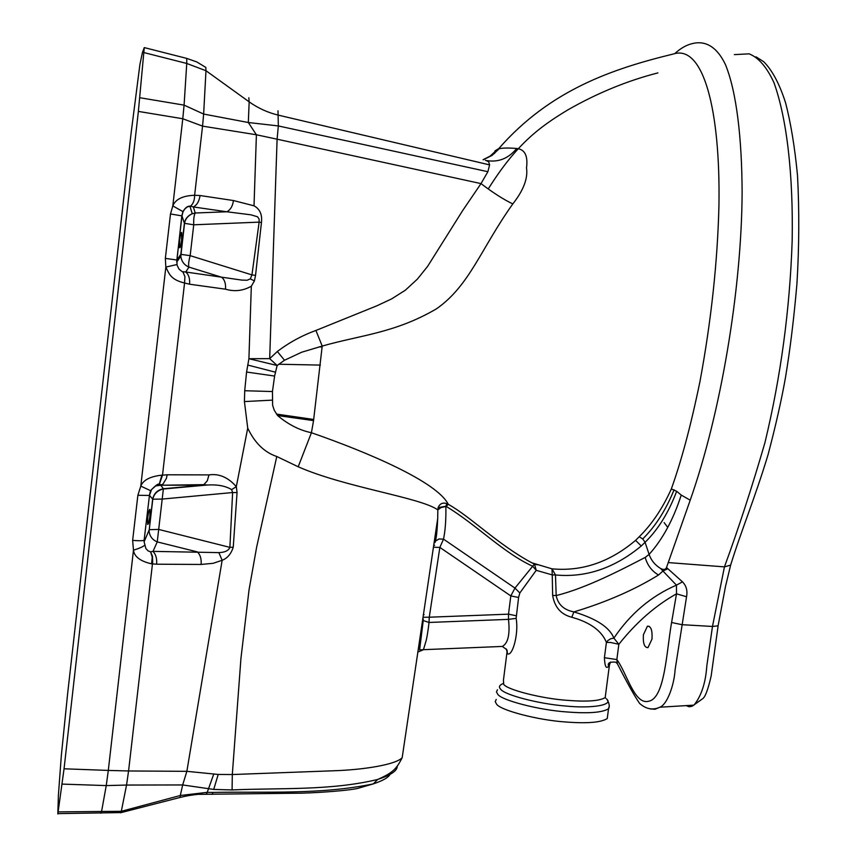 <?xml version="1.0" encoding="UTF-8"?>
<svg xmlns="http://www.w3.org/2000/svg" width="857" height="857" viewBox="0 0 857 857"><rect width="100%" height="100%" fill="white"/><g stroke="black" fill="none" stroke-linecap="round" stroke-linejoin="round"><path stroke-width="1.29" d="M248.83 97.741L249.162 101.854L205.98 70.724L205.841 67.435L196.746 61.908L186.73 58.394L186.751 63.461L205.98 70.724L203.645 114.056L184.084 105.132L182.777 118.748L202.552 126.129L203.645 114.056L248.326 122.519L256.404 134.774L277.1 139.198L278.332 125.936L248.326 122.519L249.162 101.854C258.15 108.239 267.962 112.685 278.579 115.202L489.593 164.887L487.89 171.721L481.002 183.602L277.1 139.198L269.676 358.644L277.132 365.5L284.513 360.251L277.325 351.488C289.28 342.457 302.146 335.451 315.922 330.459L322.211 346.078C360.368 335.119 394.766 333.191 436.417 308.863C469.636 285.713 480.756 248.991 512.807 203.912C523.488 190.393 528.062 178.374 526.519 167.865C528.083 155.749 524.816 149.3 516.685 148.497C508.576 158.406 498.678 162.444 486.969 160.634M186.73 58.394L144.276 47.596L138.373 111.41L182.777 118.748L172.814 205.905C175.492 199.252 182.755 195.707 194.625 195.267L202.552 126.129L256.404 134.774L254.015 205.819L233.447 200.538C232.675 206.13 230.458 209.879 226.816 211.775L193.382 206.955L195.214 212.997C194.014 215.086 193.521 219.017 193.736 224.802L184.405 223.313C185.166 218.889 187.779 215.696 192.257 213.736L195.214 212.997L226.816 211.775L250.93 214.818L257.582 216.8L259.114 219.103L259.135 222.134L261.449 222.541C262.349 214.582 259.864 209.001 254.015 205.819M143.955 52.588L186.751 63.461L184.084 105.132L139.809 97.73M485.405 160.27L488.64 161.694L489.593 164.887M512.807 203.912C503.787 199.638 493.193 192.868 481.002 183.602L462.587 210.693L427.643 266.323L417.402 279.103L405.382 290.169L391.617 298.9L376.834 305.82L315.922 330.459M277.325 351.488L269.676 358.644L248.916 358.708L277.132 365.5L274.604 376.052L246.58 372.034L244.716 390.728L272.451 391.553L272.622 405.329L274.272 410.289L277.604 415.559L313.544 420.605L322.211 346.078L301.664 352.227L284.513 360.251M272.451 391.553L274.604 376.052M272.087 400.144L244.427 401.579L247.727 428.146C254.754 442.93 264.438 452.378 276.779 456.502L298.193 466.776L311.423 432.731C299.575 430.289 288.306 424.558 277.604 415.559M435.013 542.588L437.691 518.603L402.19 757.609C396.448 764.487 364.075 769.886 332.334 770.818L232.311 774.535L232.097 789.95C279.81 787.754 330.309 790.882 377.691 779.452C390.835 775.146 397.348 770.754 397.209 766.276M276.779 456.502L256.65 547.109L249.044 589.82L240.946 658.347L232.311 774.535L218.214 774.449L186.858 771.321L182.68 784.948L213.714 789.426L218.214 774.449M434.295 547.248L439.855 547.409L443.519 539.139L438.966 538.989L435.581 541.024C436.084 537.253 436.952 535.764 437.691 518.603L437.852 509.915C420.701 497.467 345.242 487.483 298.193 466.776M232.097 789.95L213.714 789.426M390.599 772.511C390.438 776.281 384.686 780.074 373.32 783.876C320.325 794.91 265.809 791.375 212.89 792.436L206.848 792.382L180.302 795.51L180.131 797.438L178.877 797.771M445.876 506.98C446.047 518.881 445.415 528.801 443.969 536.739L443.519 539.139L514.971 588.084L532.679 566.241C502.92 552.604 475.989 524.27 446.165 506.412L440.948 507.58L437.852 509.915L438.141 507.601C439.834 503.595 442.737 502.277 446.84 503.648L448.254 504.323C437.188 481.838 367.632 452.25 311.423 432.731L313.544 420.605M244.427 401.579L244.716 390.728M205.551 794.246L206.333 794.31L206.848 792.382M138.373 111.41L64.05 768.793L57.826 813.979L58.394 795.317L61.318 755.735L67.628 693.709L131.025 133.788L139.916 64.425L142.433 52.545L144.276 47.596M120.473 812.779L121.276 812.565L121.319 811.3L180.302 795.51L182.68 784.948L126.547 785.055L128.571 770.968L186.858 771.321L222.156 560.274L213.189 563.295L201.095 564.452C201.556 559.053 200.345 554.886 197.453 551.919L157.249 541.903C152.353 539.824 149.643 536.236 149.097 531.126L152.632 499.288C153.885 493.45 157.474 489.936 163.387 488.736L157.249 541.903L153.007 551.372L150.575 551.822L148.186 550.933L145.883 548.566L144.115 541.795L149.268 529.69L152.782 499.203L162.069 499.085L232.622 492.539L231.626 489.604C225.53 485.93 217.464 484.398 207.437 485.008L203.805 484.655L202.616 485.169L207.426 485.008L163.119 489.036C157.442 490.461 153.992 493.846 152.782 499.203L149.461 495.389L151.539 489.529L155.674 485.94L160.784 485.233L163.387 488.736L202.616 485.169L160.784 485.233L203.805 484.655L207.298 480.82L208.979 474.907C219.017 473.407 228.133 477.328 236.318 486.658L237.057 492.561L233.243 547.173C231.111 553.911 227.416 558.282 222.156 560.274L218.856 552.615L153.007 551.372C155.888 554.404 157.099 558.689 156.606 564.206L151.582 563.842C140.377 561.281 134.345 556.729 133.467 550.194L108.303 770.422L128.571 770.968L152.685 561.892L152.492 556.257L150.575 551.822L152.235 557.114L151.582 563.842M64.05 768.793L108.303 770.422L106.247 785.59L126.547 785.055L121.319 811.3L101.576 811.472L100.815 813.239M206.333 794.31L198.01 794.343C191.807 795.028 187.501 795.617 180.131 797.438L121.276 812.565L58.04 813.636M483.273 159.756L492.036 155.417L499.245 148.711C502.888 147.886 508.704 147.811 516.685 148.497M499.245 148.711L497.788 149.129L490.043 156.167L483.069 159.713M645.085 542.31C658.133 529.53 668.653 512.529 676.655 491.297L671.342 488.929C662.557 508.426 651.845 524.355 639.215 536.739L635.573 540.36C609.777 562.149 581.914 571.64 551.994 568.834L555.475 574.961C585.845 577.832 614.448 568.18 641.261 545.984L645.085 542.31L642.729 538.935L639.215 536.739M446.165 506.412L448.254 504.323C470.075 516.268 497.778 544.506 531.886 562.835L551.994 568.834L552.251 574.918L536.225 570.323L519.824 592.99L518.592 597.479L516.128 618.358C518.913 633.473 512.604 656.344 507.601 653.891L506.841 649.788M645.075 542.31L649.113 554.415L645.192 557.414C647.389 565.234 651.834 571.094 658.508 575.004L662.943 571.03L660.758 568.587C655.016 565.063 651.138 560.339 649.113 554.415C662.547 539.46 673.259 519.685 681.24 495.067L676.655 491.297M674.866 53.53C680.651 48.271 686.436 44.971 692.199 43.632C704.861 40.354 716.666 46.117 725.493 64.704C736.591 91.999 741.894 138.127 742.119 192.568C741.616 289.891 720.791 413.256 690.206 500.199L666.51 567.516L682.472 581.86C686.307 585.695 687.668 590.666 686.543 596.751L675.102 669.735C674.148 685.45 667.067 704.658 659.869 707.196L655.048 709.242L650.259 708.921M685.996 705.6L689.189 706.768L692.07 706.264L702.965 698.498C705.45 696.484 708.182 688.974 711.16 675.959L718.123 625.835L712.478 626.456L681.947 624.689L671.588 622.482L676.505 593.826C655.444 605.599 636.226 622.418 618.85 644.282L616.847 659.569L617.372 663.714C627.185 682.986 634.598 696.216 639.59 703.404C646.103 709.168 652.852 710.432 659.869 707.207L693.956 705.14C701.369 695.97 705.654 682.868 706.821 665.857L712.478 626.456L724.444 566.873L668.181 562.578M731.342 562.706L730.646 565.117L724.444 566.873C738.498 528.608 751.996 487.205 764.937 442.673C780.802 376.748 789.875 309.431 792.168 240.721C793.314 174.967 786.93 118.994 774.042 82.85C766.929 67.253 758.616 57.59 749.104 53.841L734.353 54.623M645.192 557.414C622.461 569.198 586.584 588.041 556.193 595.561C557.982 604.528 563.895 609.97 573.933 611.909C596.376 618.658 609.691 627.399 613.88 638.144C630.259 613.773 651.116 596.108 676.452 585.149L662.943 571.03L667.614 568.844M555.475 574.961L556.193 595.561L552.636 595.444L552.251 574.918L555.475 574.961M658.508 575.004C634.576 589.787 606.392 602.085 573.933 611.909L571.769 617.233C561.035 614.512 554.661 607.249 552.636 595.444M494.65 153.414L494.971 150.918L497.788 149.129M666.51 567.516C665.632 569.637 663.714 570.001 660.758 568.587M643.414 634.726C642.879 643.403 644.41 647.699 647.988 647.613L651.984 639.086C652.509 630.366 650.988 626.071 647.421 626.188L643.414 634.726M682.472 581.86L676.452 585.149L676.505 593.826L686.543 596.751M610.441 662.054L609.445 664.968C606.531 669.799 604.849 667.378 604.41 657.705L606.413 642.429L607.892 640.522L610.762 638.733L613.88 638.144L618.85 644.282L610.548 642.471L606.413 642.429C602.225 632.07 592.605 624.271 577.532 619.022L571.769 617.233M496.224 699.43L495.239 701.637L496.492 704.026C499.888 710.174 537.982 720.212 565.556 721.969C587.152 723.651 601.046 722.515 607.249 718.552L607.72 714.952M609.991 663.661L610.377 662.354M671.588 622.482C666.446 651.931 664.925 697.919 648.835 701.208C634.426 705.365 627.003 673.238 616.847 659.569L604.41 657.705M531.886 562.835L534.468 564.024L536.225 570.323L532.679 566.241L534.425 564.013L537.243 564.838M423.337 649.702L422.662 649.692M500.917 646.489L502.288 646.435C508.051 643.414 510.119 634.394 508.49 619.365L429.014 622.461L428.725 624.967C428.489 627.335 426.882 638.904 425.747 641.979L423.444 649.713L417.734 652.091M516.257 615.765L508.501 614.158L508.49 619.365L516.128 618.358M506.733 649.606L502.288 646.435L419.609 649.842L423.24 620.543L429.014 622.461L429.271 617.211L508.501 614.158L510.815 595.926L518.592 597.479M519.824 592.99L514.971 588.084L510.815 595.926L439.855 547.409L429.271 617.211L423.701 617.254M433.706 545.116L434.638 545.298M423.326 614.533L424.086 614.683M423.412 619.215L422.672 618.893M506.262 648.92L507.601 653.891M435.581 541.024L435.131 541.967M446.84 503.648L445.865 506.251L438.141 507.601M147.736 517.735L147.618 524.334C148.315 524.784 149.075 522.009 149.889 516.01L150.007 509.412C149.311 508.94 148.55 511.715 147.736 517.735M144.512 545.406C142.915 546.777 139.241 548.373 133.467 550.194L132.642 540.371C138.609 540.885 142.433 540.863 144.105 540.285L144.115 541.795L149.268 529.69L158.577 529.401L229.89 547.366C228.519 550.676 224.845 552.422 218.856 552.615M237.057 492.561L232.622 492.539L229.89 547.366L233.243 547.173M144.105 540.285L149.461 495.389L144.105 540.285M132.642 540.371L137.87 495.282L149.322 495.464L150.564 490.665L140.794 486.112C143.173 480.081 150.211 476.417 161.909 475.142L159.156 484.494L158.277 485.158L159.295 484.441L162.509 475.164L167.136 474.789L166.44 478.335L163.076 483.926L161.973 484.708L159.145 484.494C158.674 483.112 155.813 485.169 150.564 490.665L150.821 490.718M247.727 428.146L236.318 486.658L231.626 489.604M161.909 475.142L162.509 475.164L184.555 283.014C170.361 279.532 169.29 273.812 165.83 267.084L165.347 258.364L170.5 213.95L181.973 215.9L183.055 211.69L184.887 208.851L187.479 206.858L190.49 206.162C193.221 203.891 194.603 200.259 194.625 195.267L200.024 195.525C199.231 201.202 197.024 205.016 193.382 206.955L190.49 206.162M246.58 372.034L248.916 358.708L251.326 286.217L254.411 280.925L250.308 278.868L251.947 274.904L255.547 275.354L261.449 222.541M275.429 372.174L247.684 365.039M183.055 211.69L172.814 205.905L170.5 213.95M179.702 239.864L179.584 247.641C180.206 248.284 180.891 245.863 181.62 240.389L181.738 232.601C181.106 231.947 180.431 234.368 179.702 239.864M251.326 286.217C243.142 290.844 234.529 291.841 225.498 289.184L189.579 284.213C190.04 278.643 188.754 274.572 185.723 272.001L182.273 271.69L178.995 269.119L177.11 265.252L176.842 260.025L165.347 258.364M225.498 289.184C225.937 283.731 224.652 279.746 221.62 277.218L188.969 267.116C188.251 264.995 188.658 261.181 190.168 255.654L251.947 274.904L259.135 222.134L193.736 224.802L190.168 255.654L180.838 254.358L184.405 223.313L181.973 215.9L176.842 260.025L180.838 254.358L180.816 256.211C181.502 261.417 184.212 265.049 188.969 267.116L185.723 272.001L241.813 280.1L247.191 280.239L250.308 278.868M176.949 264.545L165.83 267.084L140.794 486.112L137.87 495.282M182.895 271.873L184.93 276.65L184.555 283.014L189.579 284.213M255.547 275.354L254.411 280.925M180.366 256.864L179.424 256.575L178.695 259.243M487.89 171.721L278.332 125.936L278 110.821M320.368 365.093L278.686 364.236M313.716 419.469L276.479 414.081M322.136 347.021L319.05 346.871M213.822 773.892L206.537 794.278L205.755 794.257M211.572 794.3L212.375 794.3L212.89 792.436M201.095 564.452L156.606 564.206M58.244 811.9L101.576 811.472L106.247 785.59L62.175 784.101M498.506 148.904C550.033 89.76 612.787 68.731 673.645 53.927C703.201 44.596 720.555 109.214 718.937 205.83C717.513 262.349 711.192 320.904 699.965 381.515C690.388 427.804 681.176 461.323 671.342 488.929M635.573 540.36L641.261 545.984M674.073 489.776C665.878 510.033 655.423 526.423 642.729 538.935M690.206 500.199L681.24 495.067M664.132 522.577L667.732 527.355M488.233 188.958C515.764 145.197 537.939 127.843 568.245 109.653C597.661 92.91 627.549 80.665 657.908 72.909M755.981 56.819L763.694 61.704C772.264 70.231 779.581 84.007 785.633 103.011C790.85 123.237 794.803 147.404 797.513 175.524C799.367 210.929 799.174 247.062 796.924 283.924C793.893 318.75 790.068 350.01 785.451 377.68C781.445 400.305 775.649 425.972 768.054 454.692C754.835 498.463 741.155 530.89 730.635 565.117L725.451 586.67L718.23 625.085M507.205 650.592L503.423 680.329L503.723 684.347C506.948 689.724 541.828 698.637 567.002 700.319C586.788 701.915 599.504 701.005 605.181 697.609L605.588 694.47M606.606 699.001C613.869 705.043 591.823 708.739 565.277 705.986C538.678 703.918 504.537 694.909 500.734 689.296C498.474 687.078 499.256 685.172 503.08 683.586M609.316 705.879L608.534 708.76C602.342 712.596 588.448 713.667 566.852 711.953C539.278 710.153 501.152 700.255 497.735 694.234L496.471 691.91L497.456 689.756M167.136 474.789L208.979 474.907M233.447 200.538L200.024 195.525M206.344 794.268L302.382 793.154C323.56 792.468 348.403 790.422 357.444 788.483L373.331 783.876L377.691 779.452C392.463 772.928 396.416 769.232 402.19 757.642L402.19 757.609M537.178 564.817L532.047 562.91M617.361 663.714L615.755 662.172C610.313 661.7 607.838 662.74 608.32 665.3L609.445 664.968L605.181 697.609L605.792 698.241M607.249 718.552L608.534 708.76C607.827 709.714 611.373 706.618 607.045 699.505M189.911 206.151C187.544 205.991 185.219 207.801 182.937 211.583L181.834 215.846L176.692 262.081L180.816 256.211L184.534 223.356C185.316 218.974 187.887 215.771 192.257 213.736L189.911 206.141M649.327 626.371L647.421 626.188"/></g></svg>

